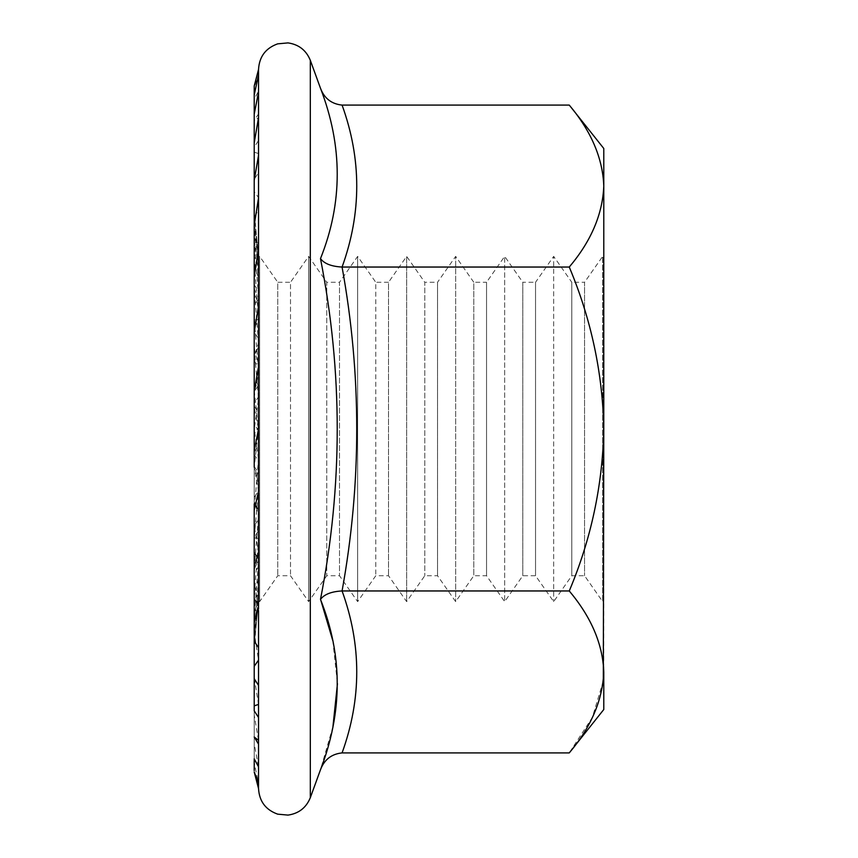 <?xml version="1.0" encoding="UTF-8"?>
<svg xmlns="http://www.w3.org/2000/svg" width="858" height="858" viewBox="0 0 858 858"><rect width="100%" height="100%" fill="white"/><g stroke="black" fill="none" stroke-linecap="round" stroke-linejoin="round"><path stroke-width="0.64" stroke-dasharray="4.29 3.22" d="M258.537 788.545L258.537 515.315L258.537 539.961L258.537 530.641L254.215 537.29L254.215 537.912L257.743 538.277L258.537 539.961L258.537 660.113L258.537 488.041L258.537 515.315L258.537 490.765L254.215 497.415L254.215 503.389L255.373 504.708L258.537 515.315L258.537 608.772L258.537 515.315L258.537 608.772L258.537 551.973L258.537 566.634L254.215 573.273L254.215 566.902L254.215 573.273M258.537 717.492L258.537 709.695M258.537 709.62L258.537 705.308M258.537 685.381L258.537 660.992M258.537 633.225L258.537 610.542M254.215 525.74L254.215 466.602L254.215 525.74L258.537 551.973L258.537 445.291L254.215 451.93L254.215 466.602C256.188 471.685 257.625 478.839 258.537 488.041L258.537 551.973L258.537 491.43L258.537 519.208L254.215 525.847L254.215 510.135L254.215 525.847M254.215 466.988L254.215 428.668L254.215 466.988L258.537 491.43L258.537 396.804L254.215 403.453L254.215 428.668L258.537 458.976L258.537 491.43L258.537 429C258.537 537.816 258.537 537.816 258.537 429C258.537 486.776 258.537 486.776 258.537 429L258.537 306.027L258.537 429C258.537 320.184 258.537 320.184 258.537 429C258.537 320.184 258.537 320.184 258.537 429C258.537 371.224 258.537 371.224 258.537 429C258.537 371.224 258.537 371.224 258.537 429L254.215 407.1L254.215 390.755L258.537 429L254.215 467.245L254.215 581.542L258.537 608.772M257.153 557.067L258.537 559.202L258.537 493.2M255.309 505.652L258.537 510.617L258.537 430.77L258.537 458.976L254.215 510.135M254.215 85.982L254.215 433.858L258.537 427.22L258.537 307.797M254.215 354.611L258.537 348.423L258.537 342.685L258.537 369.959L258.537 199.657M258.537 369.959C257.625 379.161 256.188 386.315 254.215 391.398L258.537 385.349L258.537 291.366L254.215 284.727L254.215 291.098L258.537 306.027L258.537 369.959L254.215 319.508L254.215 291.098L254.215 319.508M258.537 204.858L258.537 155.352M258.537 153.571L254.215 152.156L254.215 239.693L254.215 147.147L258.537 140.508L258.537 296.761L258.537 117.621L254.215 120.989L254.215 223.659L254.215 120.495L258.537 113.835L258.537 279.504L258.537 74.914L258.537 296.761L258.537 197.715L257.057 195.442L258.537 197.887L258.537 318.039L258.537 172.619L254.215 179.268L254.215 191.731L257.057 195.442M254.215 213.974L258.537 256.381L258.537 69.455L258.537 256.381L259.631 256.381L259.631 601.619L259.631 256.381L277.756 282.271L277.756 575.729L277.756 282.271L290.508 282.271L290.508 575.729L290.508 282.271L308.633 256.381L308.633 601.619L308.633 256.381L326.769 282.271L326.769 575.729L326.769 282.271L339.511 282.271L339.511 575.729L339.511 282.271L357.647 256.381L357.647 601.619L357.647 256.381L375.772 282.271L375.772 575.729L375.772 282.271L388.524 282.271L388.524 575.729L388.524 282.271L406.649 256.381L406.649 601.619L406.649 256.381L424.785 282.271L424.785 575.729L424.785 282.271L437.526 282.271L437.526 575.729L437.526 282.271L455.662 256.381L455.662 601.619L455.662 256.381L473.788 282.271L473.788 575.729L473.788 282.271L486.54 282.271L486.54 575.729L486.54 282.271L504.665 256.381L504.665 601.619L504.665 256.381L522.801 282.271L522.801 575.729L522.801 282.271L535.542 282.271L535.542 575.729L535.542 282.271L553.678 256.381L553.678 601.619L553.678 256.381L571.803 282.271L571.803 575.729L571.803 282.271L584.555 282.271L584.555 575.729L584.555 282.271L602.681 256.381L602.681 601.619L602.681 256.381L603.238 257.164L603.238 429L603.238 257.164L603.785 256.381L603.785 709.512M254.215 223.884L258.537 258.998L258.537 74.914L258.537 258.998L254.215 210.596L254.215 87.387L258.537 74.914L258.537 266.784L258.537 117.621M254.215 238.524L254.215 216.859L258.537 210.21L258.537 249.228L258.537 244.273L254.215 237.623L258.537 249.228L258.537 342.685L254.215 288.363L254.215 238.524L254.215 288.363M254.215 291.098L254.215 259.277L258.537 252.627L258.537 306.027M258.537 472.329L254.215 478.979L254.215 429.332L258.537 399.024L258.537 338.792L254.215 332.153L254.215 347.865L258.537 366.57L258.537 399.024L254.215 347.865L254.215 353.989M254.215 347.865L254.215 305.437L258.537 298.799L258.537 366.57M254.215 466.602L258.537 472.651L258.537 488.041L254.215 538.492L254.215 566.902M255.373 504.708L258.537 509.577L258.537 515.315L254.215 569.637L254.215 619.476M257.743 538.277L258.537 539.961L254.215 596.514L254.215 666.269M258.537 561.239L257.336 562.644L258.537 561.239L258.537 704.429L258.537 561.239L254.215 618.307L254.215 705.844M254.215 634.341L254.215 737.011L254.215 634.341L258.537 578.496L258.537 740.379L258.537 578.496L254.215 596.095L254.215 715.111L258.537 740.379M603.785 148.488L603.785 256.381M342.074 752.906C361.636 698.927 361.636 644.937 342.074 590.958L569.262 590.958C591.108 616.795 602.616 643.79 603.785 671.932M603.313 680.941L592.331 717.427L569.262 752.906M320.484 88.256C342.803 146.075 342.803 202.863 320.484 258.623C342.803 372.147 342.803 485.725 320.484 599.377C324.303 594.315 331.499 591.505 342.074 590.958C361.636 482.99 361.636 375.01 342.074 267.042L569.262 267.042C591.194 319.187 602.702 373.166 603.785 429C602.638 485.188 591.13 539.178 569.262 590.958M320.484 258.623C324.303 263.685 331.499 266.495 342.074 267.042C361.636 213.063 361.636 159.073 342.074 105.094M569.262 105.094C591.108 130.931 602.616 157.926 603.785 186.068C602.745 213.91 591.226 240.905 569.262 267.042M332.807 640.679L337.451 683.74M332.947 726.597L320.484 769.744M603.238 429L603.238 600.836L603.238 429M254.215 758.826L254.215 644.026L258.537 601.619L259.631 601.619L277.756 575.729L290.508 575.729L308.633 601.619L326.769 575.729L339.511 575.729L357.647 601.619L375.772 575.729L388.524 575.729L406.649 601.619L424.785 575.729L437.526 575.729L455.662 601.619L473.788 575.729L486.54 575.729L504.665 601.619L522.801 575.729L535.542 575.729L553.678 601.619L571.803 575.729L584.555 575.729L602.681 601.619L603.238 600.836L603.785 601.619M254.215 644.026L254.215 772.018M254.215 762.998L254.215 634.116L254.215 762.998L258.537 783.086M254.215 634.116L258.537 599.002L254.215 647.404M254.215 743.843L254.215 617.975L254.215 743.843L258.537 766.859M254.215 617.975L258.537 591.216L254.215 644.144M254.215 715.111L254.215 596.095M254.215 677.691L254.215 569.133L254.215 677.691L258.537 704.429M254.215 569.133L257.325 562.644M254.215 632.711L254.215 537.912L254.215 632.711L258.537 660.113M254.215 581.542L254.215 503.389M258.537 430.78L254.215 424.142L254.215 428.668M258.537 385.671L254.215 379.022L254.215 354.032L258.537 347.383M254.215 390.755L254.215 407.1M254.215 261.486L254.215 191.731L254.215 261.486L258.537 318.039L257.743 319.723L258.537 318.5M254.215 239.693L258.537 296.761L257.325 295.356L258.537 297.2M254.215 223.659L258.537 279.504L254.215 261.904M254.215 99.174L254.215 213.857L254.215 99.174L258.537 91.141M254.215 213.857L258.537 266.784L254.215 240.026M254.215 87.387L254.215 210.596M254.215 288.867L257.325 295.356M254.215 320.088L257.743 319.723M255.373 353.292L258.537 342.685M254.215 552.563L254.215 538.492M254.215 598.723L254.215 569.637M254.215 641.14L254.215 596.514M254.215 678.732L254.215 618.307M310.317 797.683L310.317 60.317M254.215 320.71L258.537 327.359M254.215 360.585L258.537 367.235M254.215 406.07L258.537 412.709M254.215 454.547L258.537 461.196M254.215 620.377L258.537 613.727M257.057 662.558L258.537 660.285"/><path stroke-width="1.29" d="M258.537 705.308L258.537 740.379L254.215 737.011L258.537 744.165L258.537 740.379L258.537 788.545L254.215 772.018L258.537 783.086M258.537 610.542L258.537 704.429L254.215 705.844L254.215 666.269L258.537 660.113L258.537 660.992M258.537 660.285L258.537 685.381L254.215 678.732M258.537 613.727L258.537 633.225M258.537 493.2L258.537 608.772L254.215 619.476L254.215 566.902L258.537 551.973L258.537 605.373L254.215 598.723M258.537 430.77L258.537 491.43L254.215 510.135L254.215 503.968L255.309 505.652M258.537 429C258.537 486.776 258.537 486.776 258.537 429L258.537 366.57L258.537 429L254.215 450.9L254.215 85.982L258.537 69.455L258.537 399.024M258.537 307.797L258.537 249.228L254.215 276.458M258.537 199.657L258.537 204.858M258.537 155.352L254.215 180.309M254.215 225.289L258.537 197.887L258.537 117.621L254.215 142.889M258.537 92.031L254.215 114.157M258.537 75.365L258.537 69.67M569.262 267.042C591.108 241.205 602.616 214.21 603.785 186.068L603.785 148.488L569.262 105.094L342.074 105.094C361.636 159.073 361.636 213.063 342.074 267.042L569.262 267.042C591.194 319.187 602.702 373.166 603.785 429L603.785 186.068C602.745 158.226 591.226 131.231 569.262 105.094M320.484 599.377C324.303 594.315 331.499 591.505 342.074 590.958C361.636 644.937 361.636 698.927 342.074 752.906C331.499 754.01 324.303 759.62 320.484 769.744C342.803 711.925 342.803 655.137 320.484 599.377C342.803 485.853 342.803 372.275 320.484 258.623C324.303 263.685 331.499 266.495 342.074 267.042C361.636 375.01 361.636 482.99 342.074 590.958L569.262 590.958C591.13 539.178 602.638 485.188 603.785 429L603.313 680.941M342.074 752.906L569.262 752.906L603.785 709.512L603.785 671.932C602.745 644.09 591.226 617.095 569.262 590.958M569.262 752.906C591.108 727.069 602.616 700.074 603.785 671.932M320.763 600.096L332.807 640.679M337.451 683.74L332.947 726.597M320.484 258.623C342.803 202.928 342.803 146.139 320.484 88.256L310.317 60.317L310.317 797.683C306.209 807.732 298.777 813.534 288.02 815.1L277.692 814.156C265.658 809.855 259.266 801.318 258.537 788.545M342.074 105.094C331.499 103.99 324.303 98.37 320.484 88.256M254.215 95.002L258.537 74.914M254.215 332.261L258.537 306.027M254.215 391.012L258.537 366.57M254.215 467.245L254.215 450.9M254.215 566.902L254.215 510.135M254.215 666.269L254.215 619.476M258.537 717.492L254.215 710.853L254.215 705.844M254.215 770.613L254.215 758.826L258.537 766.859M310.317 60.317C306.209 50.268 298.777 44.466 288.02 42.9L277.692 43.844C265.658 48.145 259.266 56.682 258.537 69.455M320.484 769.744L310.317 797.683M254.215 552.563L257.153 557.067M254.215 641.14L258.537 647.79"/></g></svg>
